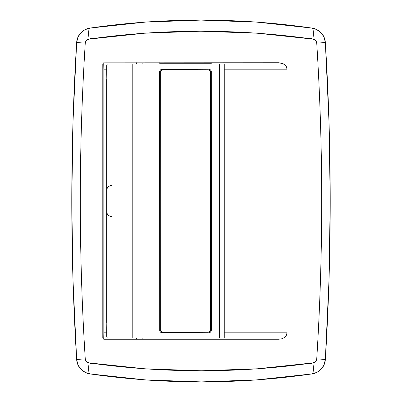 <?xml version="1.0" encoding="UTF-8"?>
<svg xmlns="http://www.w3.org/2000/svg" width="402" height="402" viewBox="0 0 402 402"><rect width="100%" height="100%" fill="white"/><g stroke="black" fill="none" stroke-linecap="round" stroke-linejoin="round"><path stroke-width="0.6" d="M87.329 28.703L89.907 28.1L145.127 22.115L201 20.1L256.692 22.105L312.093 28.1L314.671 28.703L319.329 31.16L322.896 35.034M103.822 338.459L103.842 69.199L103.842 332.801L106.676 332.801L106.741 336.559L107.294 337.966L224.261 337.966L224.261 64.034L219.331 64.034L219.331 337.966L219.331 64.034L132.796 64.034L132.796 337.966L132.796 64.034L107.294 64.034L106.741 65.436L106.676 69.199L103.842 69.199L103.751 64.034L102.801 64.034L102.801 337.966L103.183 338.886L104.093 339.258L278.581 339.258L281.475 338.886L284.144 337.7L286.209 335.615L287.033 332.801L286.219 335.6L284.164 337.69L281.485 338.881L278.581 339.258L104.093 339.258L103.183 338.886L102.801 337.966L102.801 64.034L103.575 62.848M286.209 66.39L285.345 65.285L282.933 63.637L278.581 62.742L281.465 63.114L284.139 64.295L286.204 66.38L287.033 69.199L225.999 69.199L225.999 339.258L225.999 332.801L287.033 332.801L287.033 69.199L287.033 332.801L224.261 332.801L225.999 332.801L225.999 69.199L224.261 69.199L287.033 69.199L286.812 67.727L286.204 66.38L284.139 64.295L281.465 63.114L278.581 62.742L103.605 62.838L280.973 62.993M71.787 199.593L73.023 121.007L76.651 42.496L77.862 37.371L80.732 32.934L84.897 29.733M79.104 35.034L80.722 32.944M84.912 29.723L89.907 28.1L145.308 22.105L201 20.1L256.978 22.125L312.093 28.1C275.611 22.798 238.577 20.13 201 20.1C163.534 20.115 126.504 22.783 89.907 28.1A15.507 15.507 0 0 0 76.651 42.496L77.867 37.361M324.133 37.361L325.349 42.496A15.507 15.507 0 0 0 321.268 32.929L324.133 37.361L325.349 42.496L328.977 121.007L330.213 199.593M330.213 202.407L328.977 280.993L325.349 359.504L324.138 364.629L321.268 369.066L317.103 372.267M322.896 366.966L321.278 369.056M314.671 373.297L312.093 373.9L256.692 379.895L201.734 381.9M201 381.9L145.308 379.895L89.907 373.9L87.329 373.297L82.671 370.84L79.104 366.966M77.867 364.639L76.651 359.504A15.507 15.507 0 0 0 80.727 369.061L77.867 364.639L76.651 359.504L73.023 280.993L71.787 202.407M73.003 121.746L76.651 42.496C70.159 148.167 70.159 253.833 76.651 359.504L73.003 280.254M81.254 369.604A15.507 15.507 0 0 0 89.194 373.78M145.222 379.89L89.907 373.9A11.11 2.382 -81.8 0 1 89.093 362.9L144.81 368.805L201.407 370.79L257.486 368.785L312.907 362.9L315.54 361.559L316.384 360.303L316.746 358.825C320.047 306.203 321.7 253.597 321.695 201C321.7 148.403 320.047 95.797 316.746 43.175L316.384 41.697L315.54 40.441L312.907 39.1L257.19 33.195L200.593 31.21L144.514 33.215L89.093 39.1L86.46 40.441L85.616 41.697L85.254 43.175C81.953 95.797 80.299 148.403 80.305 201C80.299 253.597 81.953 306.203 85.254 358.825L85.616 360.303L86.46 361.559L89.093 362.9C86.867 362.463 85.586 361.107 85.254 358.825L76.651 359.504C77.686 367.433 82.103 372.232 89.907 373.9C164.353 384.548 238.416 384.548 312.093 373.9L257.069 379.87L201.402 381.9L145.222 379.89A775.287 775.287 0 0 0 201.397 381.9M317.088 372.277L312.093 373.9A15.507 15.507 0 0 0 325.349 359.504L324.133 364.639M328.997 280.254L325.349 359.504L316.746 358.825C316.409 361.107 315.133 362.463 312.907 362.9C238.693 373.398 164.091 373.398 89.093 362.9A11.11 2.382 98.2 0 0 89.907 373.9M312.093 373.9A11.11 2.382 -98.2 0 0 312.907 362.9A11.11 2.382 81.8 0 1 312.093 373.9C319.891 372.237 324.308 367.438 325.349 359.504C331.841 253.833 331.841 148.167 325.349 42.496L328.997 121.746M320.746 32.396A15.507 15.507 0 0 0 312.093 28.1A11.11 2.382 98.2 0 1 312.907 39.1A11.11 2.382 -81.8 0 0 312.093 28.1C319.897 29.768 324.313 34.567 325.349 42.496L316.746 43.175C323.354 148.393 323.354 253.607 316.746 358.825L325.349 359.504M286.194 335.64L284.169 337.685M286.219 335.6L287.033 332.801L286.817 334.263L285.289 336.77L284.144 337.7L281.49 338.881M281.576 63.144L283.651 63.998M284.184 64.325L285.41 65.355M287.033 69.199L286.219 66.405L287.028 69.018M281.475 338.886L278.581 339.258L281.485 338.881L284.144 337.7M104.093 339.258L103.605 339.162L104.093 339.258M103.575 339.152L102.801 337.966L103.751 337.966L103.842 332.801L106.676 332.801L106.837 321.454L106.696 335.806L106.932 337.605L107.294 337.966L224.246 337.966M104.5 339.182L104.128 338.941L104.5 339.182M103.852 338.539L103.751 337.966L103.852 338.539M102.801 337.966L103.751 337.966L103.842 332.801M224.246 64.034L107.294 64.034L106.932 64.395L106.696 66.189L106.837 80.546L106.676 69.199L103.842 69.199L103.751 64.034L104.128 63.059L104.907 62.742L104.128 63.059L103.751 64.034L102.801 64.034M225.999 69.199L225.999 62.742L225.999 69.199M211.336 63.28L211.336 62.742L211.336 63.28L159.649 63.28L211.336 63.28M159.649 62.742L159.649 63.28L159.649 62.742M76.651 359.504L85.254 358.825C78.646 253.607 78.646 148.393 85.254 43.175L76.651 42.496L85.254 43.175C85.591 40.893 86.867 39.537 89.093 39.1A11.11 2.382 -98.2 0 1 89.907 28.1C82.108 29.763 77.692 34.562 76.651 42.496M89.907 28.1A11.11 2.382 81.8 0 0 89.093 39.1C163.307 28.602 237.909 28.602 312.907 39.1C315.133 39.537 316.414 40.893 316.746 43.175L325.349 42.496M91.385 363.669A5.171 5.171 0 0 1 89.405 362.946M312.595 362.946A5.171 5.171 0 0 1 310.615 363.669M310.615 38.331A5.171 5.171 0 0 1 312.595 39.054M89.405 39.054A5.171 5.171 0 0 1 91.385 38.331M106.771 212.346L106.771 189.654M111.841 185.493A5.171 5.171 0 0 0 106.676 190.664L106.676 211.336A5.171 5.171 0 0 0 111.841 216.507M106.676 79.541L106.676 322.459L106.676 79.541M210.191 332.364L208.754 332.801L162.237 332.801L160.408 332.042L159.7 330.72L159.649 71.787L160.086 70.35L161.247 69.4L208.754 69.199L210.578 69.958L211.286 71.28L211.336 330.213L210.583 332.042L208.754 332.801L209.713 332.615M159.7 330.72L159.649 71.787L160.408 69.958L162.237 69.199L208.754 69.199L210.578 69.958L209.769 69.41M211.13 70.777L211.286 330.72M161.277 332.615L208.754 332.801L210.583 332.042L209.764 332.59M161.73 69.25L161.272 69.385M209.256 69.25L209.743 69.4M161.73 332.75L160.408 332.042L159.7 330.695M160.805 332.364L160.408 332.042M159.705 330.74L160.086 331.65M162.237 332.801L161.247 332.6M160.418 332.052L161.222 332.59M160.096 331.665L160.398 332.027M210.588 332.032L211.281 330.745M211.291 330.69L210.583 332.042M209.713 69.385L208.754 69.199M210.578 69.958L211.291 71.305M211.281 71.26L211.145 70.812M210.894 70.34L210.588 69.963M160.403 69.963L159.705 71.265M159.694 71.31L159.649 71.772M161.227 69.405L160.408 69.958M136.394 339.258L136.394 337.966L136.394 339.258M136.394 64.034L136.394 62.742L136.394 64.034M162.885 69.847L162.845 69.847A2.583 2.583 90 0 0 160.262 72.43L160.313 330.072L161.016 331.394L162.845 332.152L208.1 332.152L209.929 331.394L210.688 329.57L210.688 72.43L210.688 329.57L210.688 72.43L209.929 70.606L208.1 69.847L162.845 69.847L161.016 70.606L160.313 71.928L160.262 329.57A2.583 2.583 90 0 0 162.845 332.152L162.885 332.152M208.06 332.152L208.1 332.152A2.583 2.583 -90 0 0 210.688 329.57L210.643 329.57A2.583 2.583 90 0 1 208.06 332.152L209.889 331.394L210.643 329.57L210.643 72.43L209.889 70.606L208.06 69.847A2.583 2.583 90 0 1 210.643 72.43L210.688 72.43A2.583 2.583 -90 0 0 208.1 69.847L208.06 69.847M129.931 62.742L129.931 64.034M129.931 337.966L129.931 339.258M142.856 62.742L142.856 64.034M142.856 337.966L142.856 339.258"/></g></svg>
